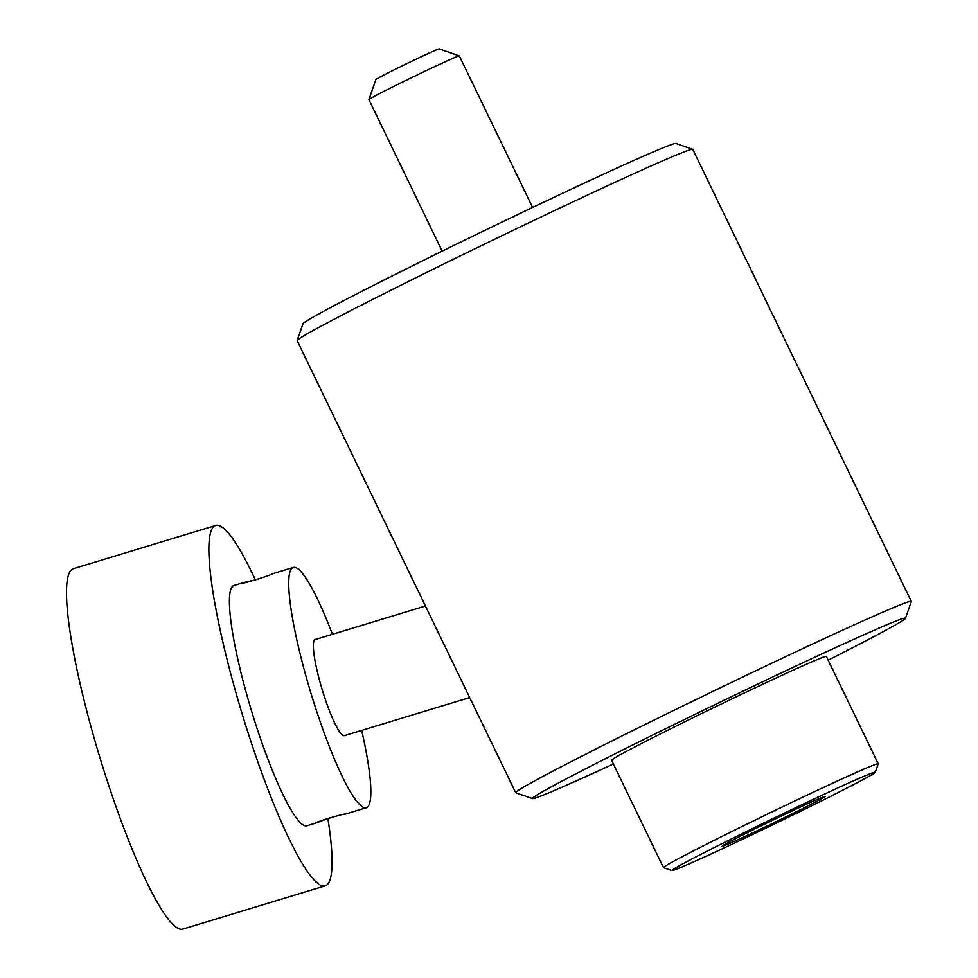 <?xml version="1.0" encoding="UTF-8"?>
<svg xmlns="http://www.w3.org/2000/svg" width="978" height="978" viewBox="0 0 978 978"><rect width="100%" height="100%" fill="white"/><g stroke="black" fill="none" stroke-linecap="round" stroke-linejoin="round"><path stroke-width="1.47" d="M361.64 730.407A125.551 19.658 -106.9 0 1 366.31 807.718A125.551 19.658 -106.9 0 1 310.98 693.316A125.551 19.658 -106.9 0 1 293.278 567.472L272.507 573.78C270.723 575.443 239.219 585.027 242.85 582.802L258.009 579.196M242.666 582.876L233.95 585.504A125.551 19.658 -106.9 0 0 251.664 711.361A125.551 19.658 -106.9 0 0 306.982 825.762L315.686 823.085M293.278 567.472A125.551 19.658 -106.9 0 1 332.422 634.306M327.874 818.488A188.326 29.487 -106.9 0 1 325.246 885.823A188.326 29.487 -106.9 0 1 242.251 714.221A188.326 29.487 -106.9 0 1 215.686 525.443A188.326 29.487 -106.9 0 1 255.356 579.917M325.246 885.823L182.874 929.1A188.326 29.487 -106.9 0 1 99.878 757.498A188.326 29.487 -106.9 0 1 73.313 568.719L215.686 525.443M875.322 772.241A112.996 2.763 154.2 0 0 756.654 826.508A112.996 2.763 154.2 0 0 671.91 870.579A112.996 2.763 154.2 0 0 790.505 816.202A112.996 2.763 154.2 0 0 875.322 772.241L878.244 763.867A119.279 2.91 154.2 0 0 878.244 763.794L826.337 656.434A119.279 2.91 154.2 0 0 824.857 656.654A119.279 2.91 154.2 0 0 709.356 709.759A119.279 2.91 154.2 0 0 611.568 760.261A119.279 2.91 154.2 0 0 613.059 760.04M911.313 601.421L692.791 149.389A219.72 5.367 154.2 0 0 692.681 149.304A219.72 5.367 154.2 0 0 690.052 149.793A219.72 5.367 154.2 0 0 479.709 246.456A219.72 5.367 154.2 0 0 297.165 340.503A219.72 5.367 154.2 0 0 297.153 340.65L515.675 792.669A219.72 5.367 -25.8 0 1 695.81 699.649A219.72 5.367 -25.8 0 1 908.562 601.825A219.72 5.367 -25.8 0 1 911.313 601.421A219.72 5.367 -25.8 0 1 911.313 601.568L905.469 618.316A207.165 5.061 154.2 0 0 902.89 618.561A207.165 5.061 154.2 0 0 700.016 711.898A207.165 5.061 154.2 0 0 532.545 798.598A207.165 5.061 154.2 0 0 535.027 798.134A207.165 5.061 154.2 0 0 613.365 763.989M532.545 798.598L515.785 792.767A219.72 5.367 -25.8 0 1 515.675 792.669M297.165 340.503L302.997 323.755A207.165 5.061 -25.8 0 1 475.112 235.075A207.165 5.061 -25.8 0 1 673.439 143.937A207.165 5.061 -25.8 0 1 675.92 143.473L692.681 149.304M330.393 817.632L315.882 823.048C311.627 823.231 343.107 813.659 345.54 814.038L366.31 807.718M469.697 697.558L344.39 735.652A50.22 7.861 -106.9 0 1 322.263 689.881A50.22 7.861 -106.9 0 1 315.185 639.551L425.442 606.03M828.146 660.162A207.165 5.061 154.2 0 0 905.469 618.316M782.155 818.745A57.189 1.394 -25.8 0 1 722.094 846.215A57.189 1.394 -25.8 0 1 765.016 823.953A57.189 1.394 -25.8 0 1 825.053 796.447A57.189 1.394 -25.8 0 1 782.155 818.745M878.244 763.794A119.279 2.91 154.2 0 0 752.987 821.141A119.279 2.91 154.2 0 0 663.463 867.608A119.279 2.91 154.2 0 0 663.524 867.657L671.91 870.579M532.594 207.446L459.342 55.917A50.22 1.222 154.2 0 0 459.318 55.893A50.22 1.222 154.2 0 0 421.335 72.947A50.22 1.222 154.2 0 0 371.75 97.776A50.22 1.222 154.2 0 0 368.914 99.597A50.22 1.222 154.2 0 0 368.914 99.634L442.166 251.163M459.318 55.893L439.208 48.9A35.159 0.856 154.2 0 0 412.618 60.832A35.159 0.856 154.2 0 0 377.911 78.216A35.159 0.856 154.2 0 0 375.919 79.487L368.914 99.597M611.568 760.261L663.463 867.608"/></g></svg>
